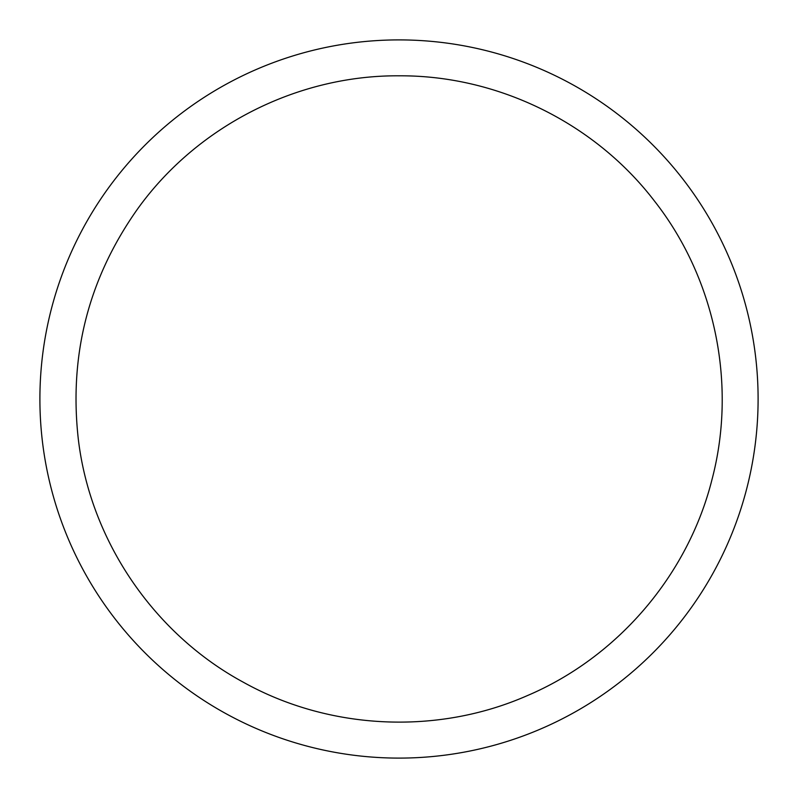 <?xml version="1.0" encoding="UTF-8"?>
<svg xmlns="http://www.w3.org/2000/svg" width="798" height="798" viewBox="0 0 798 798"><rect width="100%" height="100%" fill="white"/><g stroke="black" fill="none" stroke-linecap="round" stroke-linejoin="round"><path stroke-width="1.2" d="M399 39.9A359.1 359.1 0 0 1 709.991 578.55A359.1 359.1 0 0 1 88.009 578.55A359.1 359.1 0 0 1 399 39.9M399 75.81C497.393 75.202 594.54 122.792 654.37 200.916C715.158 278.293 737.093 384.217 712.035 479.379C688.155 574.829 617.901 657.093 527.358 695.607C437.294 735.247 329.235 730.15 243.3 682.21C153.745 633.762 90.433 540.615 78.354 439.508C68.828 355.17 88.548 278.342 137.535 209.036C196.827 126.254 297.175 75.122 399 75.81"/></g></svg>
